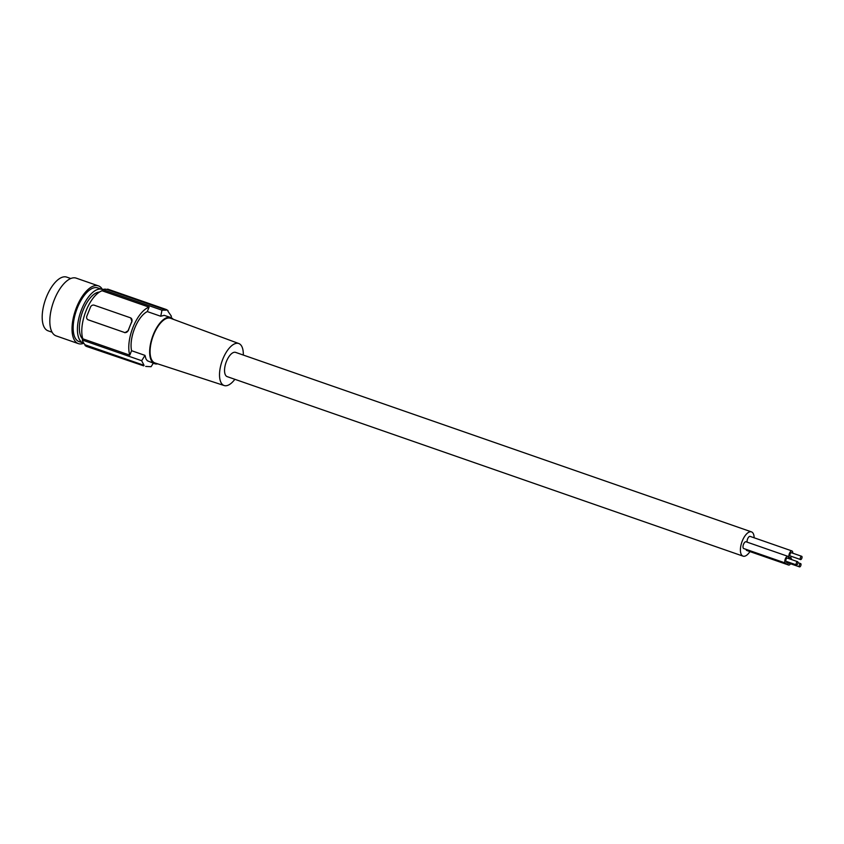 <?xml version="1.0" encoding="UTF-8"?>
<svg xmlns="http://www.w3.org/2000/svg" width="844" height="844" viewBox="0 0 844 844"><rect width="100%" height="100%" fill="white"/><g stroke="black" fill="none" stroke-linecap="round" stroke-linejoin="round"><path stroke-width="1.27" d="M88.008 319.749L124.448 332.452L88.293 319.876A3.059 2.722 -57.5 0 1 86.848 316.152L90.487 307.121A3.059 2.722 122.5 0 1 94.201 305.19L130.345 317.766A3.059 2.722 -57.5 0 1 131.791 321.49L129.976 326.006A28.728 12.85 -70.8 0 1 131.959 321.596L131.791 321.49M130.778 318.051L131.959 321.596M124.88 332.726L128.32 330.626A28.728 12.85 -70.8 0 1 129.976 326.006L128.161 330.531A3.059 2.722 122.5 0 1 124.448 332.452M129.786 355.155L82.796 338.813A28.728 12.85 -70.8 0 1 86.088 310.74A28.728 12.85 -70.8 0 1 102.103 290.779L149.093 307.132A28.728 12.85 -70.8 0 0 133.078 327.092A28.728 12.85 -70.8 0 0 129.786 355.155L131.569 350.703L144.989 355.377A122.264 108.739 -57.5 0 1 141.644 360.704L82.29 340.048A29.951 13.398 -70.8 0 0 85.244 344.869L85.012 345.439A30.563 13.673 -70.8 0 0 86.658 346.483L143.712 365.863A122.264 108.739 -57.5 0 0 144.071 365.336L141.644 360.704M102.103 290.779L102.599 289.534A29.951 13.398 109.2 0 1 106.998 289.503L166.268 310.149A122.264 108.739 -57.5 0 0 166.363 309.537L168.009 310.581A122.264 108.739 -57.5 0 1 167.914 311.193L171.374 316.194A122.264 108.739 -57.5 0 1 171.11 317.65M107.431 289.661L107.652 289.102L166.363 309.537M82.796 338.813L82.29 340.048M70.769 278.52L66.739 277.117A28.422 12.713 109.2 0 0 45.903 298.375A28.422 12.713 109.2 0 0 46.842 330.215A28.422 12.713 109.2 0 0 48.055 330.806L52.085 332.209M144.071 365.336L85.244 344.869M149.093 307.132L147.299 311.584L160.719 316.247A122.264 108.739 -57.5 0 0 161.953 310.181L102.599 289.534M153.292 363.215A122.264 108.739 -57.5 0 1 151.065 366.707L145.717 366.412M102.483 289.576A30.563 13.673 109.2 0 0 99.729 286.506A30.563 13.673 109.2 0 0 98.421 285.873L76.224 278.151A30.563 13.673 109.2 0 0 53.816 301.002A30.563 13.673 109.2 0 0 54.828 335.247A30.563 13.673 109.2 0 0 56.137 335.88L78.334 343.613A30.563 13.673 109.2 0 0 83.809 343.234A28.422 12.713 109.2 0 1 83.303 343.075A28.422 12.713 109.2 0 1 82.09 342.485A28.422 12.713 109.2 0 1 78.692 337.811A28.422 12.713 109.2 0 1 83.303 305.56A28.422 12.713 109.2 0 1 101.987 289.376A28.422 12.713 109.2 0 1 102.567 289.619M98.421 285.873A30.563 13.673 109.2 0 0 76.013 308.735A30.563 13.673 109.2 0 0 77.036 342.97A30.563 13.673 109.2 0 0 78.334 343.613M82.68 339.098A25.373 11.352 -70.8 0 1 80.518 335.596A25.373 11.352 -70.8 0 1 83.767 308.682A25.373 11.352 -70.8 0 1 99.423 292.087M101.987 289.376L97.725 287.899A28.422 12.713 109.2 0 0 76.878 309.157A28.422 12.713 109.2 0 0 77.827 340.997A28.422 12.713 109.2 0 0 79.041 341.588L83.303 343.075M173.199 319.264A24.455 10.94 109.2 0 0 170.773 317.523A24.455 10.94 109.2 0 0 165.888 318.051A24.455 10.94 109.2 0 0 153.313 334.604A24.455 10.94 109.2 0 0 154.705 363.711L147.373 360.778L145.97 358.943L144.989 355.377M166.268 310.149L161.953 310.181M143.712 365.863L85.012 345.439M160.719 316.247L164.179 315.339L170.773 317.523M147.299 311.584A24.455 10.94 109.2 0 0 134.724 328.137A24.455 10.94 109.2 0 0 131.569 350.703M754.146 537.797A12.839 5.739 109.2 0 0 752.046 532.163A12.839 5.739 109.2 0 0 751.498 531.889A12.839 5.739 109.2 0 0 742.087 541.489A12.839 5.739 109.2 0 0 742.509 555.879A12.839 5.739 109.2 0 0 743.058 556.143A12.839 5.739 109.2 0 0 749.947 551.586M751.498 531.889L235.634 352.391A12.839 5.739 109.2 0 0 226.224 361.992A12.839 5.739 109.2 0 0 226.646 376.371A12.839 5.739 109.2 0 0 227.194 376.635L743.058 556.143M234.864 379.304A22.239 9.949 -70.8 0 1 224.188 385.539L155.053 362.983A23.653 10.582 -70.8 0 1 153.619 334.804A23.653 10.582 -70.8 0 1 170.604 318.304L238.81 343.54A22.239 9.949 -70.8 0 1 243.304 355.06M154.705 363.711A24.455 10.94 109.2 0 0 157.68 363.848M224.188 385.539A22.239 9.949 -70.8 0 1 222.848 359.048A22.239 9.949 -70.8 0 1 238.81 343.54M788.612 558.549A3.576 1.604 109.2 0 0 787.895 556.333L746.075 541.785A3.576 1.604 109.2 0 0 743.522 544.285A3.576 1.604 109.2 0 0 743.722 548.537L785.553 563.096A3.576 1.604 109.2 0 0 787.484 561.798M746.085 549.36A3.576 1.604 109.2 0 0 746.782 550.488L788.612 565.037A3.576 1.604 109.2 0 0 790.543 563.75M792.695 553.168A3.576 1.604 109.2 0 0 791.989 550.963L750.158 536.404A3.576 1.604 109.2 0 0 747.605 538.905A3.576 1.604 109.2 0 0 747.13 542.154M787.895 556.333A3.576 1.604 109.2 0 0 785.342 558.834A3.576 1.604 109.2 0 0 785.553 563.096M797.622 561.682L787.294 558.084A1.72 0.77 109.2 0 0 786.059 559.287A1.72 0.77 109.2 0 0 786.154 561.344L796.483 564.931A1.72 0.77 109.2 0 0 797.717 563.729A1.72 0.77 109.2 0 0 797.622 561.682A1.72 0.77 109.2 0 0 796.388 562.885A1.72 0.77 109.2 0 0 796.483 564.931M788.032 561.988A3.576 1.604 109.2 0 0 788.612 565.037M788.866 562.283A1.72 0.77 109.2 0 0 789.214 563.296L799.542 566.883A1.72 0.77 109.2 0 0 800.777 565.68A1.72 0.77 109.2 0 0 800.682 563.634A1.72 0.77 109.2 0 0 799.447 564.836A1.72 0.77 109.2 0 0 799.542 566.883M791.683 559.614A3.576 1.604 109.2 0 0 790.965 558.285A3.576 1.604 109.2 0 0 789.573 558.876M791.989 550.963A3.576 1.604 109.2 0 0 789.425 553.453A3.576 1.604 109.2 0 0 789.636 557.715A3.576 1.604 109.2 0 0 791.566 556.428M801.705 556.301L791.377 552.704A1.72 0.77 109.2 0 0 790.142 553.917A1.72 0.77 109.2 0 0 790.237 555.964L800.566 559.561A1.72 0.77 109.2 0 0 801.8 558.348A1.72 0.77 109.2 0 0 801.705 556.301A1.72 0.77 109.2 0 0 800.471 557.504A1.72 0.77 109.2 0 0 800.566 559.561M788.57 557.346L789.636 557.715M788.591 557.462L790.965 558.285M797.97 562.684L800.682 563.634"/></g></svg>
